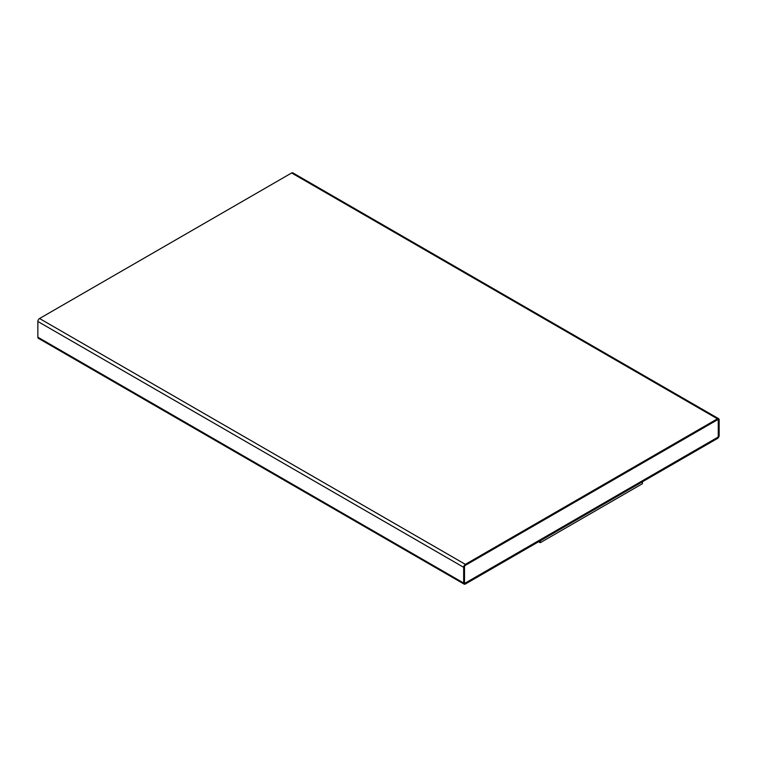 <?xml version="1.0" encoding="UTF-8"?>
<svg xmlns="http://www.w3.org/2000/svg" width="757" height="757" viewBox="0 0 757 757"><rect width="100%" height="100%" fill="white"/><g stroke="black" fill="none" stroke-linecap="round" stroke-linejoin="round"><path stroke-width="1.14" d="M465.366 584.026L717.447 438.483A2.413 1.391 120 0 0 719.15 435.53L719.15 419.804A2.413 1.391 120 0 0 718.648 418.697A2.413 1.391 120 0 0 717.447 418.82L465.366 564.353A2.413 1.391 120 0 0 463.663 567.305L463.663 583.041A2.413 1.391 120 0 0 464.164 584.139A2.413 1.391 120 0 0 465.366 584.026M538.606 541.738L540.271 542.693L642.456 483.695L642.456 481.774M718.648 418.697L292.836 172.861A2.413 1.391 120 0 0 291.634 172.975L39.553 318.517A2.413 1.391 120 0 0 37.85 321.47L37.85 337.196A2.413 1.391 120 0 0 38.352 338.303L464.164 584.139M718.298 420.296A1.202 0.691 120 0 0 718.052 419.738A1.202 0.691 120 0 0 717.447 419.804L465.366 565.337A1.202 0.691 120 0 0 464.514 566.813L464.514 582.549A1.202 0.691 120 0 0 464.76 583.098A1.202 0.691 120 0 0 465.366 583.041L717.447 437.499A1.202 0.691 120 0 0 718.298 436.023L718.251 420.267A1.202 0.691 120 0 0 718.024 419.728M540.271 542.693L540.271 540.782M464.741 583.089A1.202 0.691 120 0 0 465.318 583.013L717.399 437.48A1.202 0.691 120 0 0 718.261 436.004L718.251 420.267M291.634 172.975L717.447 418.82M39.553 318.517L465.366 564.353M37.85 321.47L463.663 567.305M37.85 337.196L463.663 583.041"/></g></svg>
